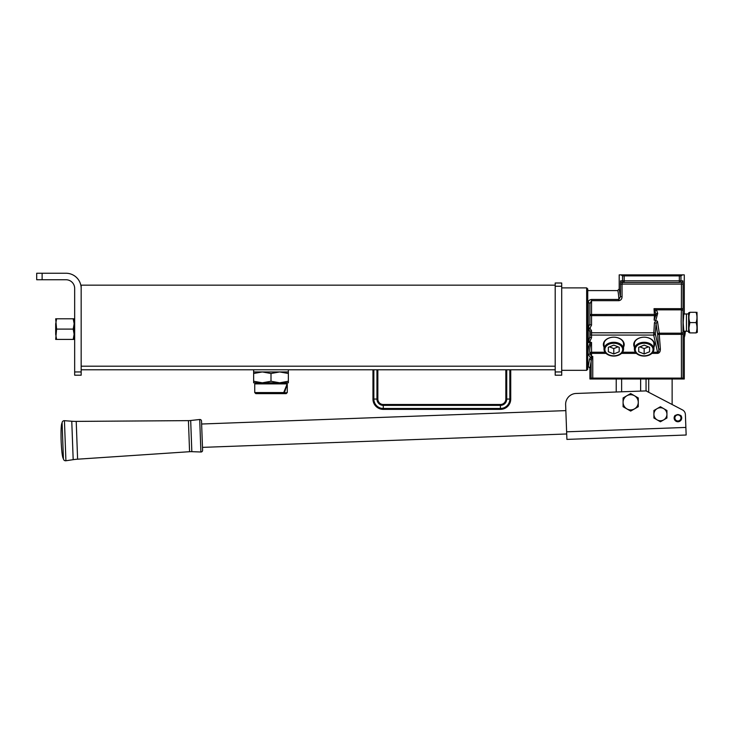 <?xml version="1.0" encoding="UTF-8"?>
<svg xmlns="http://www.w3.org/2000/svg" width="734" height="734" viewBox="0 0 734 734"><rect width="100%" height="100%" fill="white"/><g stroke="black" fill="none" stroke-linecap="round" stroke-linejoin="round"><path stroke-width="1.1" d="M680.051 415.49A0.486 0.486 0 0 1 680.803 415.481A3.798 3.798 0 0 1 677.922 421.747A3.798 3.798 0 0 1 675.041 415.481A0.486 0.486 0 0 1 675.794 415.49M674.885 417.949A3.037 3.037 0 0 0 677.922 420.986A3.037 3.037 0 0 0 680.959 417.949A3.037 3.037 0 0 0 677.922 414.912A3.037 3.037 0 0 0 674.885 417.949M681.18 417.949A3.257 3.257 0 0 1 677.922 421.206A3.257 3.257 0 0 1 674.665 417.949A3.257 3.257 0 0 1 677.922 414.701A3.257 3.257 0 0 1 681.18 417.949M666.931 410.499L660.416 406.737L653.911 410.499L653.911 418.013L660.416 421.766L663.674 419.894L666.931 418.013L666.931 410.499M653.911 414.251A6.505 6.505 0 0 1 663.674 408.618A6.505 6.505 0 0 1 663.674 419.894A6.505 6.505 0 0 1 653.911 414.251M623.083 397.938L623.083 406.709L630.671 411.086L638.268 406.709L638.268 397.938L630.671 393.552L623.083 397.938M634.47 408.893A7.597 7.597 0 0 1 623.083 402.324A7.597 7.597 0 0 1 634.47 395.745A7.597 7.597 0 0 1 634.47 408.893M680.134 415.416A3.367 3.367 0 0 0 675.711 415.416M685.391 414.526L685.868 427.427L685.391 414.526A5.422 5.422 0 0 0 682.51 409.93L646.048 390.901L646.048 379.001M616.221 379.001L616.221 392.002L576.071 393.47A10.845 10.845 0 0 0 565.63 404.709L566.905 439.4L686.152 435.014L566.905 439.4M201.63 424.013L565.85 410.618L565.63 404.709M646.535 390.883L576.071 393.47M566.63 431.812L685.868 427.427L686.152 435.014M202.483 447.373L566.712 433.977M683.51 314.033L688.62 313.913M683.51 331.162L688.62 331.273M696.988 312.289L697.3 332.355L696.071 332.897C697.272 329.474 697.272 326.034 696.071 322.593C697.272 319.171 697.272 315.73 696.071 312.289L689.859 312.289C688.648 315.712 688.648 319.152 689.859 322.593L696.071 322.593M688.932 327.942L689.859 322.593C688.648 326.015 688.648 329.456 689.859 332.897L688.62 332.355L688.62 312.831L689.859 312.289M686.455 313.913L686.455 331.273M689.859 332.897L696.071 332.897M683.794 331.172L683.18 322.593L683.794 314.014M684.281 331.19L684.281 379.001L682.785 379.001A1.624 1.624 -45 0 0 683.06 378.102L683.96 379.001M634.387 347.118A10.414 7.368 0 0 1 644.149 337.19A9.872 6.982 180 0 0 634.277 344.173A9.872 6.982 180 0 0 634.387 345.2M604.018 347.118A10.414 7.368 0 0 1 613.78 337.19A9.872 6.982 180 0 0 603.908 344.173A9.872 6.982 180 0 0 604.018 345.2M589.916 333.924A1.624 1.147 0 0 1 591.54 332.777L591.54 337.723L589.631 341.989L588.283 342.539L589.916 336.576L589.916 331.961L588.283 327.529L589.916 323.951A1.624 1.147 180 0 0 591.54 325.107L589.962 328.153L591.54 330.805L591.54 332.777L653.691 332.777A1.624 1.147 4.3 0 1 655.297 333.805A1.624 1.138 167.3 0 1 655.279 333.924A1.624 1.138 167.3 0 1 653.691 335.08L591.54 335.08A1.624 1.147 0 0 1 589.916 333.924M652.911 352.219L657.572 352.219L653.691 335.08L654.444 322.749L655.838 320.556L657.453 321.226L659.26 333.181A1.624 1.156 -13 0 0 657.673 334.346A1.624 1.156 -13 0 0 657.655 334.465L656.049 323.777L655.297 333.805L658.765 349.136C658.921 351.109 658.517 352.137 657.572 352.219L657.572 353.375L651.902 353.375M681.152 321.51L681.381 309.84A1.624 1.165 3.1 0 1 683.005 311.005L683.005 332.007A1.624 1.165 -3.1 0 1 681.381 333.181L681.152 321.51M589.916 323.951L589.916 303.775L591.54 300.692L591.54 314.482L656.077 314.363L654.022 308.675L656.535 309.84L657.692 313.427L655.728 320.556L654.122 320.107L656.077 314.436A1.624 0.789 -178.3 0 1 656.068 314.354L656.012 315.501M588.952 341.338A1.624 0.835 53.2 0 0 589.631 341.989L591.54 342.475L591.54 352.219A1.624 1.147 -0 0 0 589.916 353.366L591.54 356.43L592.76 356.43L591.604 358.752A1.624 0.991 -130.5 0 0 590.457 357.513L592.76 356.43L592.76 378.102L681.427 378.102L681.427 379.001L589.916 379.001L589.916 368.156L588.283 366.523L589.512 359.119L590.457 357.513L588.283 354.467C587.76 350.751 588.411 346.778 590.246 342.539L588.283 342.539L588.283 327.529L589.962 328.153A1.624 0.734 -59.5 0 0 589.127 329.337M684.281 313.996L684.281 274.865L622.9 274.865A1.624 1.624 123.7 0 0 622.533 275.892L620.982 274.865L619.202 274.865L619.202 288.967L617.569 290.591L587.741 290.591L587.741 288.967L587.741 369.239L586.659 370.321L586.659 287.884L561.712 287.884M681.427 379.001L682.785 379.001M655.37 311.097A1.624 0.936 132.8 0 1 656.535 309.84L681.381 309.84L681.427 284.086L622.047 284.086L622.047 296.692C622.028 298.903 620.982 300.243 618.9 300.692L591.54 300.692L591.54 299.444C589.274 299.821 588.191 300.894 588.283 302.665A1.624 1.11 180 0 1 589.916 303.775M622.047 296.692L620.423 296.692L618.9 299.444C618.514 293.646 618.074 290.701 617.569 290.591M682.501 274.865L680.95 275.892A1.624 1.624 -123.7 0 0 680.583 274.865M622.9 274.865L620.982 274.865M679.326 274.865L679.326 275.892L624.157 275.892L624.157 280.828L679.326 280.828L679.326 275.892L680.95 275.892L680.95 280.828A1.624 1.624 90 0 1 679.326 282.462L622.221 282.462A1.624 1.624 -90 0 1 620.597 280.828L620.423 296.692L619.202 288.967M620.597 280.828L624.157 280.828L624.157 282.462L622.221 282.462L622.047 284.086L620.423 284.086M623.542 345.2A9.872 6.982 180 0 0 623.643 344.173A9.872 6.982 180 0 0 613.78 337.19A10.414 7.368 0 0 1 623.542 347.118M653.911 345.2A9.872 6.982 180 0 0 654.022 344.173A9.872 6.982 180 0 0 644.149 337.19A10.414 7.368 0 0 1 653.911 347.118M590.237 379.001L591.136 378.102A1.624 1.624 45 0 0 591.411 379.001M591.604 358.752L589.916 368.156M660.371 349.017L659.26 334.346L683.06 334.346L683.06 378.102L681.427 378.102L681.381 333.181L659.26 333.181L659.26 334.346L657.655 334.465L658.765 349.136L660.371 349.017C660.389 351.659 659.453 353.118 657.572 353.375M679.326 282.462L679.326 280.828L682.886 280.828A1.624 1.624 90 0 1 681.262 282.462L681.28 282.471M682.886 280.828L683.06 284.086L681.427 284.086L681.262 282.462M656.049 313.996L656.068 314.29A1.624 0.807 178.1 0 0 656.068 314.317A1.624 0.789 -178.3 0 1 657.692 313.611M654.122 320.107L654.462 315.638A1.624 1.147 -175.7 0 0 656.058 314.758M618.9 300.692L618.9 299.444L591.54 299.444M657.453 321.226L656.049 323.777A1.624 1.147 4.3 0 0 654.444 322.749M683.06 284.086L683.06 308.675L654.022 308.675L654.462 315.638L591.54 315.638L591.54 314.482L589.916 314.482A1.624 1.147 180 0 0 591.54 315.638L591.54 325.107M590.246 341.989L590.246 342.539L591.54 342.475C589.916 346.136 589.374 349.769 589.916 353.366A1.624 1.11 180 0 1 588.283 354.467A1.624 1.11 179.5 0 0 589.916 353.375L591.54 353.375L591.54 357.036L592.154 357.651M657.692 313.427A1.624 0.807 178.1 0 0 656.068 314.29L656.068 314.354M589.512 359.119A1.624 1.312 -175.9 0 1 591.136 360.431L591.136 378.102L592.76 378.102L592.76 379.001M589.916 336.576A1.624 1.147 0 0 0 591.54 337.723M589.916 331.961A1.624 1.147 0 0 1 591.54 330.805M684.281 337.512A27.121 27.011 -0 0 0 685.336 331.227M685.29 331.227A27.121 27.011 180 0 1 684.281 336.75M621.634 379.001L621.634 391.8M640.635 391.103L640.635 379.001M635.249 349.54A8.891 6.294 180 0 0 644.149 355.825A8.891 6.294 180 0 0 653.04 349.54A8.891 6.294 180 0 0 644.149 343.246A8.891 6.294 180 0 0 635.249 349.54M634.387 349.182A9.762 6.9 -0 0 1 644.149 342.283A9.762 6.9 -0 0 1 653.911 349.182A9.762 6.9 -0 0 1 644.149 356.082A9.762 6.9 -0 0 1 634.387 349.182L634.387 343.136M653.911 349.182L653.911 343.136M638.727 347.32L638.727 351.751L644.149 353.962L649.572 351.751L649.572 347.32L644.149 345.108L638.727 347.32L638.727 351.751M649.572 347.32L649.572 351.751M639.874 346.852L644.149 348.595L648.416 346.852M644.149 348.595L644.149 353.962M604.88 349.54A8.891 6.294 180 0 0 613.78 355.825A8.891 6.294 180 0 0 622.671 349.54A8.891 6.294 180 0 0 613.78 343.246A8.891 6.294 180 0 0 604.88 349.54M604.018 349.182A9.762 6.9 0 0 1 613.78 342.283A9.762 6.9 0 0 1 623.542 349.182A9.762 6.9 0 0 1 613.78 356.082A9.762 6.9 0 0 1 604.018 349.182L604.018 343.136M623.542 349.182L623.542 343.136M608.348 347.32L608.348 351.751L613.78 353.962L619.202 351.751L619.202 347.32L613.78 345.108L608.348 347.32L608.348 351.751M619.202 347.32L619.202 351.751M609.504 346.852L613.78 348.595L618.046 346.852M613.78 348.595L613.78 353.962M587.741 367.101L587.741 329.098M561.712 286.251L555.198 286.251L555.198 283.003L561.712 283.003L561.712 375.202L555.198 375.202L555.198 371.945L561.712 371.945M555.198 286.251L555.198 371.945M373.854 369.78L373.854 399.067L377.845 399.067A5.422 5.422 0 0 0 383.267 404.489A5.422 5.422 0 0 1 377.845 399.067L377.845 369.78L372.964 369.78L372.964 399.067A10.304 10.304 0 0 0 383.267 409.37L500.423 409.37A10.304 10.304 0 0 0 510.726 399.067L510.726 369.78L505.845 369.78L505.845 399.067L509.836 399.067L509.836 369.78M500.423 404.489L383.267 404.489L500.423 404.489A5.422 5.422 0 0 0 505.845 399.067A5.422 5.422 0 0 1 500.423 404.489L500.423 408.48A9.414 9.414 0 0 0 509.836 399.067L510.726 399.067M383.267 404.489L383.267 408.48A9.414 9.414 0 0 1 373.854 399.067L372.964 399.067A10.304 10.304 0 0 0 383.267 409.37L383.267 408.48L500.423 408.48L500.423 409.37M383.267 409.37A10.304 10.304 0 0 1 372.964 399.067L372.964 369.78M555.198 369.78L81.171 369.78M555.198 285.168L81.171 285.168L81.171 375.202L74.666 375.202L74.666 371.945L81.171 371.945M42.122 279.746L36.7 279.746L36.7 273.241L42.122 273.241L42.122 279.746L65.987 279.746A8.68 8.68 0 0 1 74.666 288.425L74.666 371.945M81.171 288.425A15.185 15.185 0 0 0 65.987 273.241L42.122 273.241M56.601 318.795L55.683 318.795L56.601 329.098L55.683 339.411L56.601 339.411L55.683 334.254L55.683 323.951L56.601 318.795L73.207 318.795L74.125 323.492M73.207 339.411L74.125 339.411L74.125 334.254L73.207 339.411L56.601 339.411M73.207 329.098L74.125 334.254L74.125 323.951L73.207 329.098L56.601 329.098M74.125 323.951L74.125 318.795L73.207 318.795M74.125 334.713L74.125 334.254M286.187 393.644L255.817 393.644L254.735 392.562L283.709 392.562L282.838 393.121L287.269 392.562L286.187 393.644M286.187 382.799L287.269 383.882L286.7 383.313L287.196 383.882L254.735 383.882L254.735 392.562M283.709 392.562L287.196 383.882M287.269 392.562L287.269 383.882L284.489 392.562M253.643 369.78L253.643 371.945L288.361 371.945L288.361 373.496L279.682 371.945L271.002 373.496L262.322 371.945L253.643 373.496L253.643 371.945M288.361 369.78L288.361 371.945M288.361 382.799L279.682 382.799L288.361 381.249L288.361 382.799M271.002 381.249L262.322 382.799L253.643 381.249L253.643 382.799L279.682 382.799L271.002 381.249L271.002 373.496M288.361 381.249L288.361 373.496M253.643 381.249L253.643 373.496M73.18 459.668L71.767 421.233L64.436 420.683A2.165 2.165 0 0 0 62.106 422.922C61.225 423.867 60.885 429.307 61.087 439.244L61.206 442.492C61.739 452.419 62.473 457.823 63.418 458.695A2.165 2.165 0 0 0 65.913 460.759L73.18 459.668A54.233 54.233 0 0 1 77.602 459.19L189.574 451.704A21.699 21.699 0 0 1 191.831 451.667L200.905 452.006L199.712 419.499L190.684 420.499L191.831 451.667M189.574 451.704L188.436 420.637A21.699 21.699 0 0 0 190.684 420.499M188.436 420.637L76.217 421.389L77.602 459.19M71.767 421.233A54.233 54.233 0 0 0 76.217 421.389M63.418 458.695L62.106 422.922M199.712 419.499A1.624 1.624 0 0 1 201.52 421.059L202.593 450.327A1.624 1.624 0 0 1 200.905 452.006M588.283 327.529L588.283 302.665M683.005 311.005L683.06 308.675M683.06 334.346L683.005 332.007M624.157 282.462A1.624 1.624 -90 0 1 622.533 280.828L622.533 275.892L624.157 275.892L624.157 274.865M636.387 353.375L621.533 353.375M606.018 353.375L591.54 353.375L591.54 352.219L605.009 352.219M622.542 352.219L635.387 352.219M376.955 369.78L376.955 399.067A6.312 6.312 0 0 0 383.267 405.379L500.423 405.379A6.312 6.312 0 0 0 506.735 399.067L506.735 369.78M555.198 366.202L81.171 366.202M65.913 460.759L64.436 420.683M588.283 366.523L587.741 366.523M648.7 392.029L648.7 379.001M672.133 404.434L672.133 379.001M586.659 370.321L561.712 370.321M586.659 287.884L587.741 288.967M255.817 382.799L254.735 383.882"/></g></svg>
